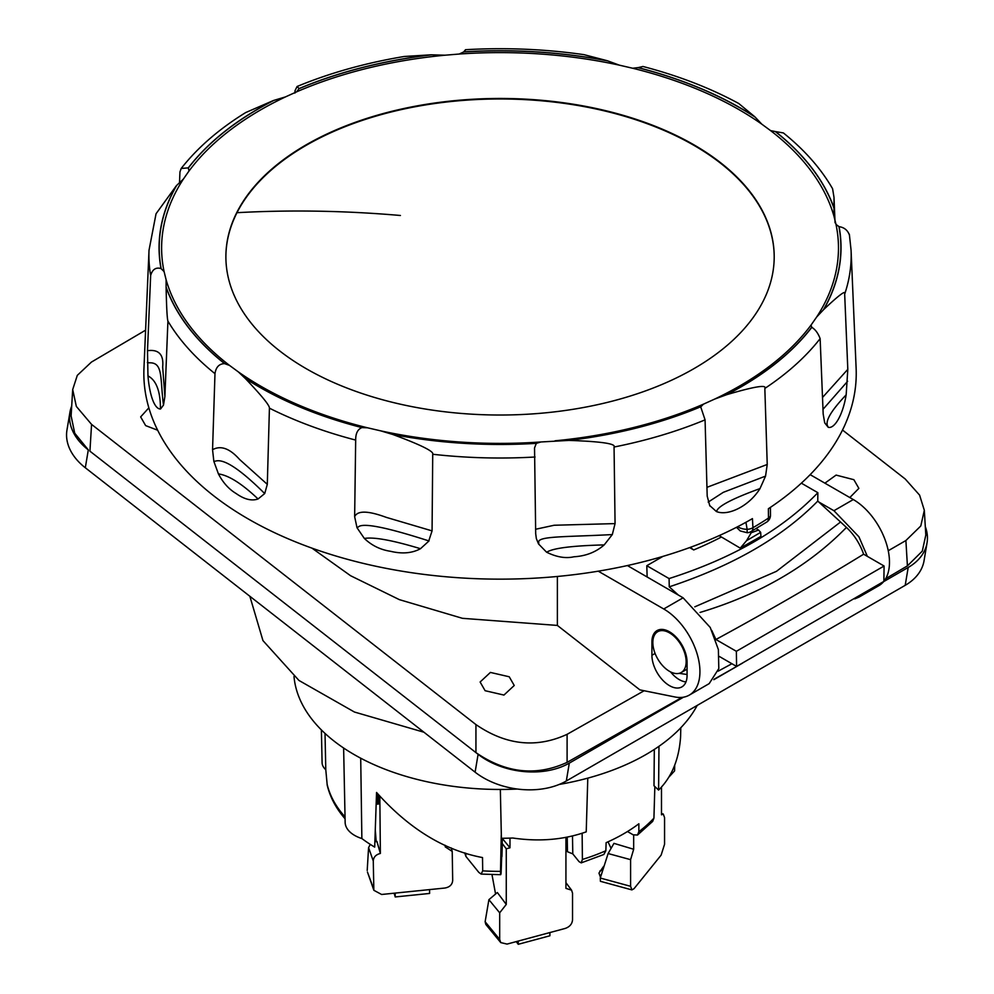 <?xml version="1.0" encoding="UTF-8"?>
<svg xmlns="http://www.w3.org/2000/svg" width="994" height="994" viewBox="0 0 994 994"><rect width="100%" height="100%" fill="white"/><g stroke="black" fill="none" stroke-linecap="round" stroke-linejoin="round"><path stroke-width="1.49" d="M147.497 350.696L147.957 375.757C149.51 394.842 154.505 409.217 160.531 409.006L163.501 405.08L164.892 396.507L162.681 367.121C163.078 361.555 163.886 348.472 147.497 350.696L150.653 275.5A351.143 202.726 0 0 1 149.013 250.277L143.956 368.426A356.2 205.646 0 0 0 574.097 574.656A356.2 205.646 0 0 0 752.433 518.619L752.943 527.69A8.126 4.684 176.6 0 1 747.128 529.305L747.153 532.722A7.244 5.74 -34.9 0 0 750.11 532.076L766.821 522.012A8.126 8.126 0 0 0 770.474 515.19A8.126 4.361 179.7 0 1 768.461 518.085L768.387 508.729A356.2 205.646 0 0 0 856.132 368.426L851.075 250.277L849.348 234.236M612.316 534.561L612.068 534.586C564.828 537.12 535.89 535.865 538.835 542.96L538.512 543.917L546.563 552.179C556.565 557.137 565.698 558.665 573.948 556.777C585.926 556.056 596.015 552.092 604.228 544.874L612.316 534.561L615.062 523.602L614.056 447.027C616.168 443.697 601.134 441.498 568.941 440.404A340.979 196.862 0 0 0 700.981 406.658L703.404 404.185L714.636 399.103A338.432 195.396 0 0 0 811.415 324.566L816.733 316.912A338.432 195.396 0 0 0 836.004 224.42L833.978 216.257L833.978 207.833A340.979 196.862 0 0 0 775.519 131.593L770.561 130.599L761.739 124.113A338.432 195.396 0 0 0 632.644 68.238L619.386 65.169A338.432 195.396 0 0 0 459.191 54.036L445.051 55.204L431.135 54.807A340.979 196.862 0 0 0 299.107 88.565L296.684 91.821L285.452 96.915A338.432 195.396 0 0 0 188.674 171.453L183.356 179.106A338.432 195.396 0 0 0 164.085 271.586L166.11 279.749A338.432 195.396 0 0 0 229.515 365.407L238.336 371.893A338.432 195.396 0 0 0 367.445 427.78L380.702 430.849A338.432 195.396 0 0 0 540.898 441.97L568.941 440.404M538.512 543.917L536.325 538.499L535.691 533.654L534.536 447.934L536.325 443.349L540.898 441.97M432.067 530.883L386.492 517.427C378.242 514.47 358.772 507.611 354.647 516.681L357.02 527.739L358.238 527.019C362.686 522.533 386.194 527.155 428.762 540.885L432.067 530.883L432.725 454.258C434.154 451.475 420.822 444.877 392.742 434.465A340.979 196.862 0 0 0 536.325 443.349M429.01 540.935L420.512 548.688C412.187 553.236 402.185 554.093 390.493 551.285C380.342 549.744 371.607 545.445 364.289 538.375L357.02 527.739M354.647 516.681L355.678 440.081C355.616 433.421 357.703 429.259 361.94 427.594L367.445 427.78M267.299 484.351L239.703 459.576C235.18 454.656 224.395 443.113 212.554 449.71L213.847 461.34L218.382 473.803C222.942 482.599 228.844 489.172 236.1 493.509C244.425 499.41 251.755 501.224 258.105 498.951L264.727 493.546L267.299 484.351L269.424 408.161C269.796 405.651 261.745 395.761 245.294 378.466A340.979 196.862 0 0 0 361.94 427.594M212.554 449.71L214.977 373.657C215.947 367.121 219.152 363.779 224.569 363.618L229.515 365.407M164.892 396.507L167.924 321.112C167.129 318.54 166.52 307.295 166.11 287.39A340.979 196.862 0 0 0 224.569 363.618M179.504 182.722L179.951 171.937L181.194 168.471L188.288 167.874L188.848 170.222M294.957 93.051L295.019 90.703L297.082 86.49L299.107 88.565M614.056 447.027A351.143 202.726 0 0 0 705.069 419.866L707.194 496.093L709.704 505.524L716.376 511.512C728.018 516.371 749.066 506.257 760.025 488.539L765.554 476.114L767.231 464.471L764.833 388.43A351.143 202.726 0 0 0 820.137 338.631L823.181 414.063L824.709 422.872L828.213 427.283C834.451 429.159 842.949 414.945 846.167 394.767L847.807 369.346L844.676 294.149C846.416 289.527 839.433 294.671 823.691 309.556A340.979 196.862 0 0 0 839.085 226.657L836.004 224.42M709.704 505.524L710.151 506.244M770.449 514.867A8.126 4.361 179.7 0 1 770.474 515.19L770.412 507.387M746.556 540.674L760.659 532.349L758.546 530.051L751.216 532.747L746.556 540.674L740.244 548.129L719.147 535.642M760.659 532.349L760.932 536.387L740.244 548.129M751.961 531.069A8.126 4.709 -120.1 0 0 752.943 527.69A356.585 205.87 180 0 0 768.461 518.085A8.126 4.995 56.6 0 1 766.821 522.012M736.467 527.317L740.244 530.945L747.153 532.722M745.935 522.285L747.128 529.305A12.189 7.033 0 0 1 737.71 526.671M801.363 483.171L817.851 492.689L817.764 501.088L846.441 527.416C854.144 534.685 859.872 543.606 863.624 554.205L884.088 566.021L883.865 581.415L736.591 666.427L719.37 656.487M647.144 576.992L646.796 565.71L669.086 578.57C732.889 558.156 782.477 529.516 817.851 492.689M646.796 565.71L662.961 556.379M689.65 547.595L693.713 549.943A330.816 190.997 0 0 0 720.936 537.269M690.258 547.371L693.713 549.943M884.088 566.021L736.368 651.306L736.591 666.427M736.368 651.306L715.904 639.502L711.766 630.444M678.405 595.095L669.248 586.833L669.086 578.57M669.248 586.833C732.913 565.735 782.427 537.145 817.764 501.088M715.904 639.502C766.635 611.931 815.875 583.503 863.624 554.205M679.163 673.336L687.065 674.504M670.59 671.919A24.365 14.065 -120 0 0 685.972 681.921M651.915 641.95L651.915 655.22A24.85 14.351 60 0 0 662.961 680.43A24.85 14.351 60 0 0 682.219 686.692A24.85 14.351 60 0 0 687.065 675.51L687.065 662.24A24.85 14.351 -120 0 0 676.417 637.44A24.85 14.351 -120 0 0 657.369 630.407A24.85 14.351 -120 0 0 651.915 641.95L652.859 641.441M557.373 576.47L557.373 625.425L639.9 689.886L674.926 696.968A51.179 29.547 60 0 0 689.327 695.092A51.179 29.547 60 0 0 697.179 654.077A51.179 29.547 60 0 0 663.744 608.987L598.264 571.177M644.149 690.743L567.102 734.317L567.102 762.361L681.996 697.39M145.596 330.17L91.436 362.077L77.296 375.372L72.699 389.549L76.339 406.422L91.56 424.388L475.94 724.576C506.021 745.214 536.412 748.457 567.102 734.317M557.373 625.425L462.446 618.318L399.339 599.63L350.584 575.725L311.942 548.129M157.661 430.228L145.646 425.606L140.651 416.908L148.851 407.838M509.239 676.777L514.233 685.487L503.946 695.067L485.109 690.706L480.114 682.008L490.402 672.429L509.239 676.777M888.251 550.726L905.894 540.525L907.41 565.884L885.654 578.707M741.114 663.905L738.753 665.222M907.41 565.884L922.295 551.136L925.812 535.033M883.604 581.664L908.193 567.462A64.983 43.463 9.5 0 0 927.042 542.861A64.983 43.463 9.5 0 0 925.302 526.646M742.642 663.048L713.841 679.672M842.514 430.029L905.236 479.009L919.599 495.136L924.321 510.295L920.792 525.975L905.894 540.525M824.908 483.159L836.091 475.095L853.871 479.692L858.866 488.365L849.82 497.547M810.172 474.66L853.287 499.547A51.179 29.547 60 0 1 884.995 539.493A51.179 29.547 60 0 1 883.865 581.341M883.765 581.465A51.179 29.547 60 0 1 878.882 585.652L859.027 597.108L863.177 593.791M867.364 556.367L858.903 536.772L833.941 510.717L818.721 501.958M854.741 598.885L859.027 597.108M663.744 608.987L683.102 597.816L627.4 565.561M683.102 597.816L710.225 627.45L718.376 649.554L718.811 668.589L709.182 683.624L689.327 695.092M71.108 415.902L74.724 433.21L88.304 449.897A65.703 43.947 9.5 0 1 69.953 412.212A65.703 43.947 9.5 0 1 71.705 406.024M91.56 424.388L89.932 451.177L475.94 752.62C506.021 773.257 536.4 776.5 567.102 762.361M683.524 697.179L569.301 763.119A64.983 43.463 9.5 0 1 478.102 754.309L475.94 752.62L475.94 724.576M927.042 542.861L924.047 560.728A64.983 43.463 -170.5 0 1 905.199 585.329L566.319 780.986A64.983 43.463 -170.5 0 1 475.107 772.176L85.31 467.764A65.703 43.947 -170.5 0 1 66.958 430.079L69.953 412.212M714.276 679.138L738.753 665.297M423.966 732.23L354.436 712.027L298.958 680.455L262.95 640.596L249.854 596.263M697.216 705.405A206.317 119.118 180 0 1 559.175 784.452M517.389 789.037A206.317 119.118 180 0 1 354.15 754.57A206.317 119.118 180 0 1 293.988 676.429M325.026 733.41L325.783 769.716A22.874 13.208 180 0 1 322.093 762.696L321.385 729.919M360.71 758.186L361.866 838.551A32.429 18.724 180 0 1 345.142 822.398L345.08 818.795C336.034 808.383 330.083 797.176 327.225 785.198L325.783 769.716M345.067 818.708L343.626 748.022M464.72 852.889L465.875 856.381L478.835 872.409L481.146 874.086L482.699 870.868L482.512 857.561C444.268 850.367 408.956 828.673 376.552 792.466L374.688 847.112A174.397 100.68 180 0 1 361.866 838.551M502.343 838.265L501.1 873.192C500.678 875.627 500.491 875.018 500.529 871.365L501.249 835.221A175.317 101.214 0 0 0 501.336 835.221M587.789 778.14L586.224 831.854C563.697 839.818 539.22 841.868 512.817 838.017A180.597 104.271 0 0 1 501.398 838.277L500.342 789.46M582.136 833.221L582.397 859.45L581.204 862.879L579.08 861.674L572.793 853.883L567.475 851.734L565.934 848.888M638.844 831.692L637.502 835.047L652.648 821.429L653.928 818.149A174.534 100.767 180 0 1 638.844 831.692L638.856 823.777A174.708 100.866 180 0 1 606.116 842.676L605.855 850.74L603.83 854.492L581.204 862.879M653.928 818.149L654.847 786.565M658.972 746.295L658.6 790.068L654.002 785.769L654.313 749.426M658.6 790.068C670.863 777.942 678.057 761.715 680.182 741.387A180.597 104.271 0 0 0 680.629 735.299L680.791 727.782M674.702 765.181L674.578 770.884L668.664 777.37M627.475 831.531L633.128 834.798L637.502 835.047M509.984 838.116L509.984 847.795L502.343 838.489M501.1 873.192L500.715 874.683L481.146 874.086M379.832 796.244L380.367 853.461C375.918 854.579 373.545 857.089 373.272 860.99L373.843 890.289L381.609 894.476L444.753 888.052C449.686 887.207 452.332 884.648 452.692 880.398L452.22 851.411L445.213 846.863L445.188 845.298M376.179 841.545L375.285 829.804M378.341 794.554L378.428 804.071L376.167 803.935M380.367 853.461L376.937 841.433L374.875 841.831M373.756 889.99L367.432 871.999L373.533 888.45M370.265 844.378L368.575 847.621L367.208 870.421M376.974 792.964L377.074 804.208M394.133 893.208L395.214 896.948L429.607 893.444L429.57 889.593M395.214 896.948L395.177 893.097M502.231 843.533L506.269 848.789L506.269 904.428L499.684 912.803L499.684 939.442L500.752 942.585L507.052 944.089L565.164 928.446C569.699 926.88 572.159 924.01 572.532 919.823L572.532 893.184L571.587 890.189L565.934 888.363L565.934 837.308M506.269 848.789L509.984 847.795M572.482 835.904L572.793 853.883M567.475 851.734L567.226 837.06M633.663 835.084L633.663 849.261L630.594 859.661L630.594 886.3L631.911 889.891L634.023 888.686L661.122 855.138L664.564 844.241L664.564 817.602L663.259 814.024L661.482 814.819L661.482 787.024M610.888 847.957L608.03 841.819M633.663 849.261L613.957 843.359L608.117 853.535L600.277 878.037L630.594 886.3M631.911 889.903L600.413 881.305L600.277 878.037M599.854 871.042L602.476 869.986M495.422 893.208L491.98 874.583M502.305 843.508L501.945 856.517M506.269 904.428L497.348 892.513L488.899 899.682L485.134 921.736L499.684 939.442M500.752 942.585L485.817 924.432L485.134 921.736M516.234 941.616L518.247 944.3L549.906 935.776L549.906 932.546M518.247 944.3L518.247 941.069M686.146 661.718A23.558 13.605 60 0 1 681.263 672.491A23.558 13.605 60 0 1 663.11 666.179A23.558 13.605 60 0 1 652.834 642.472A23.558 13.605 60 0 1 657.705 631.699A23.558 13.605 60 0 1 675.858 638.011A23.558 13.605 60 0 1 686.146 661.718M380.702 430.849L392.742 434.465M443.038 101.922A274.158 158.282 0 0 0 225.887 256.738A274.158 158.282 0 0 0 557.038 411.566A274.158 158.282 0 0 0 774.202 256.738A274.158 158.282 0 0 0 443.038 101.922M833.978 216.294L833.978 216.257A338.432 195.396 0 0 0 770.561 130.599M705.069 419.866L700.894 407.403M764.833 388.43C767.07 384.429 754.347 386.517 726.689 394.693L714.636 399.103M820.137 338.631C818.074 333.189 815.291 329.424 811.8 327.337L811.241 325.759M823.691 309.556L816.733 316.912M849.435 235.069C847.671 230.223 844.229 227.415 839.085 226.657M775.519 131.593L783.384 132.935C804.519 149.92 820.92 168.52 832.599 188.761L834.003 197.408L833.978 207.833M754.794 116.758A340.979 196.862 0 0 0 638.148 67.617L642.981 66.486C678.318 75.718 710.225 88.044 738.691 103.463L754.794 116.758L761.739 124.113M638.148 67.617L632.644 68.238M465.329 50.247L465.54 49.7C505.536 47.426 545.047 49.079 584.074 54.67L607.346 60.746L619.386 65.169M465.54 49.7L463.639 51.961L459.191 54.036M297.082 86.49C329.909 72.922 365.63 62.92 404.247 56.484L431.135 54.807M181.194 168.471C197.57 147.621 219.065 128.984 245.68 112.57L273.4 100.531L285.452 96.915M149.013 250.277L156.046 213.76L176.398 185.667L183.356 179.106M150.653 275.5C152.405 269.399 155.859 267.088 161.003 268.554L164.085 271.586M166.11 287.39L166.11 279.749M245.294 378.466L238.336 371.893M225.887 256.999A274.158 158.282 180 0 1 236.982 212.691A274.158 158.282 180 0 1 443.038 102.432A274.158 158.282 180 0 1 774.202 256.999M535.058 457.004A351.143 202.726 180 0 1 432.725 454.258M269.424 408.161A351.143 202.726 0 0 0 355.678 440.081M167.924 321.112A351.143 202.726 0 0 0 214.977 373.657M844.676 294.149A351.143 202.726 0 0 0 851.075 250.277M751.216 532.747L750.11 532.076M846.441 527.416C809.004 565.735 760.795 593.903 701.789 611.919L700.049 612.441M694.806 606.825L776.5 571.302L840.551 521.999M655.108 653.493L651.915 655.22M853.287 499.547L833.941 510.717M478.102 754.309L475.107 772.176M85.31 467.764L88.304 449.897M908.193 567.462L905.199 585.329M566.319 780.986L569.301 763.119M327.076 784.067A174.534 100.767 0 0 0 345.08 816.969M482.699 870.868A174.534 100.767 0 0 0 500.529 871.365M582.397 859.45A174.534 100.767 0 0 0 605.855 850.74M465.875 856.381L465.788 853.225M368.575 847.621L373.272 860.99M608.117 853.535L630.594 859.661M601.196 874.496L600.798 876M488.899 899.682L499.684 912.803M604.228 544.874L603.731 544.911C573.265 545.743 554.602 547.98 547.731 551.645L546.563 552.179M615.062 523.602L554.13 525.254L535.654 529.255M392.208 434.291A340.843 196.787 0 0 0 536.449 443.274M703.404 404.185A338.432 195.396 0 0 1 570.407 439.124A338.432 195.396 180 0 1 555.037 440.802M445.051 55.204A338.432 195.396 180 0 0 429.681 56.882A338.432 195.396 0 0 0 296.684 91.821M568.319 440.404A340.843 196.787 0 0 0 701.019 406.546M767.231 464.471L706.945 487.333M765.554 476.114L723.284 492.341L708.188 502.107M760.025 488.539L759.627 488.713C733.274 498.329 719.01 505.673 716.836 510.717L716.376 511.512M726.142 394.866A340.843 196.787 0 0 0 811.738 327.237M726.689 394.693A340.979 196.862 0 0 0 811.8 327.337M847.807 369.346L822.51 397.463M847.634 381.274L822.995 409.342M846.167 394.767L845.981 395.04C830.785 411.094 824.747 421.568 827.853 426.476L828.213 427.283M823.38 309.867A340.843 196.787 0 0 0 838.936 226.595M833.978 208.193A340.843 196.787 0 0 0 775.332 131.581M755.092 117.081A340.843 196.787 0 0 0 637.962 67.667M607.881 60.945A340.843 196.787 0 0 0 463.639 51.961M607.346 60.746A340.979 196.862 0 0 0 463.763 51.862M431.756 54.819A340.843 196.787 0 0 0 299.07 88.677M273.946 100.357A340.843 196.787 0 0 0 188.351 167.986M273.4 100.531A340.979 196.862 0 0 0 188.288 167.874M176.708 185.356A340.843 196.787 0 0 0 161.152 268.628M176.398 185.667A340.979 196.862 0 0 0 161.003 268.554M163.501 405.08L163.463 404.931C159.972 378.192 163.401 362.201 149.249 362.822L147.36 362.512M160.531 409.006L160.456 408.72C160.407 391.922 156.605 381.199 149.063 376.54L147.957 375.757M166.11 287.03A340.843 196.787 0 0 0 224.756 363.642M264.727 493.546L264.566 493.434C240.337 469.367 224.023 458.594 215.636 461.092L213.847 461.34M258.105 498.951L257.794 498.727C242.524 484.302 229.9 476.114 219.922 474.163L218.382 473.803M244.996 378.155A340.843 196.787 0 0 0 362.127 427.569M420.512 548.688L420.052 548.576C393.636 540.612 375.57 537.17 365.854 538.263L364.289 538.375M236.982 212.691A1076.03 843.049 26.9 0 1 400.42 215.487M756.297 528.659L758.546 530.051M731.907 663.731L718.177 671.161M925.824 535.319L924.333 510.494M71.083 416.337L72.674 389.859M452.146 851.187L451.214 847.919M663.259 814.024L661.482 813.49M603.557 866.457L598.972 873.067L600.463 877.267M571.587 890.189L565.934 882.672M687.065 669.148L681.263 672.491M661.669 629.413L657.705 631.699M835.059 222.78L834.003 197.408"/></g></svg>
